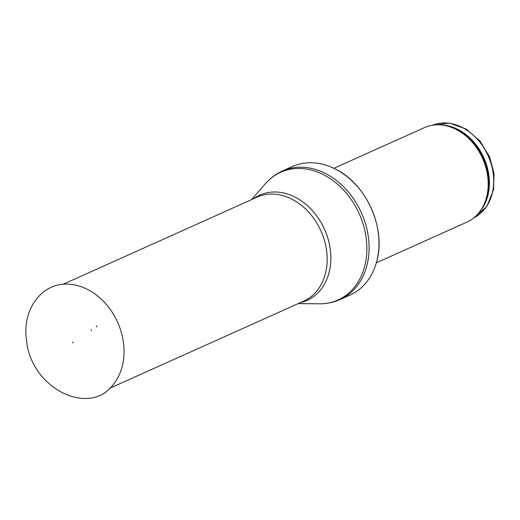 <?xml version="1.0" encoding="UTF-8"?>
<svg xmlns="http://www.w3.org/2000/svg" width="520" height="520" viewBox="0 0 520 520"><rect width="100%" height="100%" fill="white"/><g stroke="black" fill="none" stroke-linecap="round" stroke-linejoin="round"><path stroke-width="0.78" d="M333.879 168.311L424.418 127.634A51.798 40.443 65.8 0 1 443.515 125.268A51.798 40.443 65.8 0 1 482.534 158.314A51.798 40.443 65.8 0 1 481.325 209.43A51.798 40.443 65.8 0 1 466.875 222.138L376.331 262.815M292.233 166.582A70.447 54.997 65.8 0 1 334.919 168.825A70.447 54.997 65.8 0 1 376.643 261.697A70.447 54.997 65.8 0 1 349.973 295.1L340.08 299.546A70.447 54.997 65.8 0 0 361.381 212.745A70.447 54.997 65.8 0 0 282.341 171.022L292.233 166.582M73.047 342.238L72.943 342.784L72.605 342.03L73.047 342.238M96.922 327.022L96.252 325.845A37.869 29.562 65.8 0 1 96.922 327.022M91.598 330.603A27.95 21.821 -114.2 0 0 91.052 329.654L91.598 330.603M432.269 125.268A50.765 39.63 65.8 0 1 488.144 155.792A50.765 39.63 65.8 0 1 473.863 217.834L486.831 206.511L493.643 189.52L494 173.251L489.6 156.865L479.882 140.875L466.323 129.129L449.397 123.097L432.263 125.268M440.297 124.898A50.765 39.63 65.8 0 1 483.834 157.729A50.765 39.63 65.8 0 1 479.466 212.082M443.515 125.268L444.776 125.47A51.012 39.826 65.8 0 1 483.204 158.008A51.012 39.826 65.8 0 1 482.014 208.351L481.325 209.43M251.498 199.647L265.486 183.599A70.018 54.659 65.8 0 1 359.216 213.714A70.018 54.659 65.8 0 1 319.488 303.797C326.722 303.856 333.587 302.439 340.08 299.546M253.617 198.692A57.7 45.045 65.8 0 1 324.532 229.3A57.7 45.045 65.8 0 1 300.32 302.647M62.979 284.343L257.003 197.171A56.979 44.486 65.8 0 1 320.931 230.919A56.979 44.486 65.8 0 1 303.706 301.125L109.681 388.291M114.725 316.505A58.897 45.981 65.8 0 1 114.465 382.947C90.603 418.613 30.355 388.219 26.533 339.976C21.684 308.802 42.893 281.183 70.155 284.317A58.897 45.981 65.8 0 1 114.725 316.505M334.919 168.825C366.229 183.521 386.451 228.527 376.643 261.697M265.486 183.599C270.244 178.145 275.86 173.959 282.341 171.022M298.2 303.596L319.488 303.797M72.605 342.03L72.943 342.784"/></g></svg>
